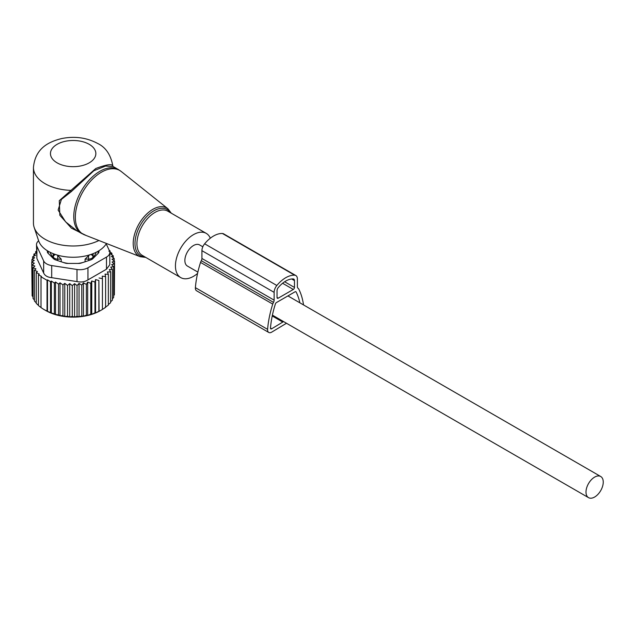 <?xml version="1.0" encoding="UTF-8"?>
<svg xmlns="http://www.w3.org/2000/svg" width="635" height="635" viewBox="0 0 635 635"><rect width="100%" height="100%" fill="white"/><g stroke="black" fill="none" stroke-linecap="round" stroke-linejoin="round"><path stroke-width="0.95" d="M210.312 238.212A25.527 14.74 120 0 0 209.336 236.347A25.527 14.74 120 0 0 206.256 233.378A25.527 14.74 120 0 0 182.674 245.047A25.527 14.74 120 0 0 177.649 274.622A25.527 14.74 120 0 0 180.729 277.59A25.527 14.74 120 0 0 197.564 273.447M36.497 244.626A11.343 6.548 -0 0 0 36.886 246.316L43.664 260.929L43.664 273.042L36.886 258.429L36.497 244.626A11.343 6.548 -0 0 1 38.64 240.792A35.147 20.296 -0 0 0 48.3 251.309A35.147 20.296 -0 0 0 106.45 243.459M113.125 166.505L112.808 165.791C110.768 154.773 105.735 147.336 97.711 143.478C86.685 137.589 74.66 135.953 61.619 138.573C48.744 141.788 35.282 148.098 33.441 167.481L33.441 223.06A39.711 22.923 -0 0 0 34.163 227.409A39.711 22.923 -0 0 0 45.077 239.276A39.711 22.923 -0 0 0 98.925 240.506M112.776 165.933C112.054 163.671 106.402 164.521 95.798 168.497L59.285 200.684L59.841 215.305L71.366 228.124L86.114 235.482M118.285 169.489L113.086 166.481L105.585 166.045L93.885 170.728L71.326 191.587L61.404 199.406L58.126 210.082L65.588 221.829L76.748 230.664L81.415 233.355A36.878 21.288 120 0 1 76.97 229.068A36.878 21.288 120 0 1 84.225 186.341A36.878 21.288 120 0 1 118.285 169.489L121.214 171.482A36.751 21.217 -60 0 0 86.662 185.952A36.751 21.217 -60 0 0 78.518 229.814A36.751 21.217 120 0 0 84.606 234.894L81.415 233.355M33.441 167.481A39.711 22.923 -0 0 0 45.077 183.69A39.711 22.923 -0 0 0 70.469 190.357L71.326 191.587M202.811 246.785L199.588 244.919A12.2 7.041 120 0 0 190.19 248.19A12.2 7.041 120 0 0 184.872 260.461A12.2 7.041 120 0 0 187.396 266.049L197.866 272.097M603.25 482.1A12.2 7.041 120 0 0 600.726 476.512A12.2 7.041 120 0 0 591.328 479.782A12.2 7.041 120 0 0 586.002 492.054A12.2 7.041 120 0 0 588.526 497.642A12.2 7.041 120 0 0 597.924 494.371A12.2 7.041 120 0 0 603.25 482.1M33.028 296.926L32.123 295.783L32.123 264.978L34.877 266.081L33.028 267.637L35.925 268.891L34.417 270.185L34.417 300.99L36.258 302.871M32.123 293.553L31.75 262.231L34.314 263.184L32.123 264.978M34.417 300.037L33.028 298.45L33.028 267.637M31.75 262.231L34.219 260.374L31.925 259.485L31.925 262.096M31.925 259.485L34.639 257.794L32.647 256.762L32.647 259.032M32.647 256.762L35.576 255.262L33.901 254.103L33.901 256.111M33.901 254.103L37.005 252.801L35.679 251.555L35.679 253.357M109.22 250.317L110.053 250.881L110.053 252M109.752 251.793L111.895 253.278L111.895 254.81M111.895 253.278L110.379 253.73L113.284 255.826L113.284 257.802M47.506 279.868L50.538 281.757L50.538 312.571L47.506 311.364L47.506 279.868L47.038 280.289L41.013 276.812L41.489 276.392L38.465 274.788L39.267 274.082L36.258 272.59L36.258 303.395L38.465 305.372M51.34 281.051L54.356 283.035L54.356 313.841L51.34 313.015L51.34 281.051L50.538 281.757M55.515 282.019L58.515 284.099L58.515 314.904L55.515 314.444L55.515 282.019L54.356 283.035M60.023 282.805L62.921 284.901L62.921 315.706L60.023 315.619L60.023 282.805L58.515 284.099M64.778 283.337L67.532 285.417L67.532 316.23L64.778 316.46L64.778 283.337L62.921 284.901M69.723 283.623L72.287 285.639L72.287 316.444L69.723 316.944L69.723 283.623L67.532 285.417M74.581 283.67L77.049 285.536L77.049 316.341L74.581 317.024L74.581 283.67L72.287 285.639M79.05 283.432L81.764 285.115L81.764 315.928L79.05 316.778L79.05 283.432L77.049 285.536M83.431 282.892L86.36 284.393L86.36 315.198L83.431 316.238L83.431 282.892L81.764 285.115M87.686 282.067L90.789 283.369L90.789 314.174L87.686 315.412L87.686 282.067L86.36 284.393M91.742 280.964L94.972 282.051L94.972 312.865L91.742 314.309L91.742 280.964L90.789 283.369M95.552 279.598L98.877 280.472L98.877 311.277L95.552 312.944L95.552 279.598L94.972 282.051M99.068 277.987L102.433 278.638L102.433 309.451L99.068 311.34L98.877 280.472M113.284 255.826L111.427 256.405L114.181 258.485L111.99 259.223L114.554 261.231L112.085 262.017L114.379 263.985L111.665 264.597L113.657 266.7L110.728 267.129L112.403 269.359L109.299 269.581L110.625 271.915L107.394 271.931L108.347 274.328L105.029 274.13L105.608 276.582L102.243 276.161L102.433 278.638M106.482 269.2L109.807 264.739L109.807 252.452A11.343 6.548 180 0 1 106.482 257.088L106.482 269.2L87.955 279.892C84.828 281.9 81.169 282.464 77.002 281.591L51.689 277.678C47.585 277.265 44.91 275.725 43.664 273.042M36.258 272.59L37.417 271.574L34.417 270.185M38.465 274.788L38.465 305.602L41.489 307.888M41.013 276.812L41.013 307.618L44.021 309.539L47.038 311.094L47.038 280.289M105.608 276.582L105.608 307.396L102.243 309.507M105.029 307.475L108.347 305.141L108.347 274.328M110.625 271.915L110.625 302.72L108.347 304.53M112.403 269.359L112.403 300.164L110.625 301.768M113.657 266.7L113.657 297.513L112.403 298.799M114.379 263.985L114.379 294.791L113.657 295.64M114.554 261.231L114.379 292.283M114.181 258.485L114.181 260.937M109.807 252.452A11.343 6.548 180 0 0 109.418 250.762L106.212 243.848M43.664 260.929A11.343 6.548 180 0 0 51.689 265.565L77.002 269.478A11.343 6.548 180 0 0 87.955 267.779L106.482 257.088M98.965 250.73L98.965 251.65A5.675 3.278 -0 0 1 98.203 253.294L92.805 258.691A5.675 3.278 -0 0 1 90.734 259.89L81.383 263.001A5.675 3.278 -0 0 1 78.549 263.438L67.754 263.438A5.675 3.278 -0 0 1 64.921 263.001L55.57 259.89A5.675 3.278 -0 0 1 53.499 258.691L48.101 253.294A5.675 3.278 -0 0 1 47.339 251.65L47.339 250.73M95.552 312.944L94.972 312.865M91.742 314.309L90.789 314.174M87.686 315.412L86.36 315.198M83.431 316.238L81.764 315.928M79.05 316.778L77.049 316.341M74.581 317.024L72.287 316.444M69.723 316.944L67.532 316.23M64.778 316.46L62.921 315.706M60.023 315.619L58.515 314.904M55.515 314.444L54.356 313.841M51.34 313.015L50.538 312.571M47.506 311.364L47.038 311.094M44.021 309.539L45.879 310.602A38.576 22.273 180 0 0 100.433 310.602L102.433 309.451M108.887 251.206L110.053 250.881M36.497 251.277L35.679 251.555M286.488 323.263L271.756 332.105A5.755 3.326 -60 0 1 268.772 332.454A5.755 3.326 -60 0 1 267.597 329.351A87.17 50.332 -60 0 1 272.74 304.094A5.755 3.326 -60 0 1 273.494 302.371A3.286 1.897 -60 0 0 274.13 300.157L274.13 292.354A7.398 4.27 -60 0 1 276.844 285.488A26.21 15.129 -60 0 1 294.664 275.193A7.398 4.27 -60 0 1 295.846 275.534A7.398 4.27 -60 0 1 297.378 278.924L297.378 286.734A3.286 1.897 -60 0 0 298.013 288.211A5.755 3.326 -60 0 1 298.767 289.068A87.17 50.332 -60 0 1 303.514 304.919M274.13 300.157L201.922 258.469L201.922 250.666A7.398 4.27 -60 0 1 204.637 243.8A26.21 15.129 -60 0 1 222.456 233.505A7.398 4.27 -60 0 1 223.647 233.855L295.846 275.534M268.772 332.454L196.564 290.766A5.755 3.326 -60 0 1 195.389 287.663A87.17 50.332 -60 0 1 200.541 262.414A5.755 3.326 -60 0 1 201.287 260.683A3.286 1.897 -60 0 0 201.922 258.469M293.314 289.449A1.643 0.952 -60 0 0 294.473 287.441L294.473 280.606A3.286 1.897 -60 0 0 293.791 279.098A3.286 1.897 -60 0 0 293.267 278.948A22.098 12.756 -60 0 0 278.241 287.623A3.286 1.897 -60 0 0 277.035 290.671L277.035 297.505A1.643 0.952 -60 0 0 277.376 298.26A1.643 0.952 -60 0 0 278.193 298.18L293.314 289.449L282.591 283.258M283.583 321.58L271.677 328.795A1.643 0.952 -60 0 1 270.827 328.89A1.643 0.952 -60 0 1 270.486 328.009A83.058 47.958 -60 0 1 275.392 303.943A1.643 0.952 -60 0 1 276.455 302.546L295.053 291.798A1.643 0.952 -60 0 1 295.878 291.719A1.643 0.952 -60 0 1 296.116 291.981A83.058 47.958 -60 0 1 299.871 302.824M282.765 322.056L272.232 315.968M85.09 261.771L85.09 259.136L88.598 259.104A4.54 2.619 -0 0 0 93.051 256.524L93.115 254.5L92.004 254.087M89.598 254.794L85.09 259.136M96.147 252.309A23.257 13.43 180 0 1 95.472 254.079A23.257 13.43 180 0 1 93.115 257.191L93.115 254.5M93.115 257.191L93.099 258.397M98.02 253.476A24.963 14.414 -0 0 0 98.06 251.277M48.252 251.277A24.963 14.414 -0 0 0 48.284 253.476M82.995 262.469A23.257 13.43 180 0 1 77.93 263.438M68.374 263.438A23.257 13.43 180 0 1 63.309 262.469M53.205 258.397L53.189 257.191A23.257 13.43 180 0 1 50.157 252.309M57.039 254.992L57.753 255.516L57.714 259.104L61.214 259.136L57.753 255.516M61.214 261.771L61.214 259.136M53.189 257.191L53.189 254.5L54.3 254.087M53.189 254.5L53.253 256.524A4.54 2.619 -0 0 0 57.714 259.104L57.714 260.596M145.772 257.413L140.216 256.707A27.797 16.05 120 0 1 135.612 252.865A27.797 16.05 -60 0 1 141.772 219.686A27.797 16.05 -60 0 1 167.91 208.74L121.214 171.482M170.474 212.717A26.67 15.399 120 0 0 170.394 212.606A26.67 15.399 120 0 0 144.804 218.71A26.67 15.399 120 0 0 137.295 252.587A26.67 15.399 120 0 0 144.939 256.929M206.256 233.378L167.751 211.145A25.527 14.74 120 0 0 144.169 222.814A25.527 14.74 120 0 0 139.144 252.389A25.527 14.74 120 0 0 142.216 255.357L180.729 277.59M57.11 162.846A22.693 13.097 -0 0 0 89.202 162.846A22.693 13.097 -0 0 0 89.202 144.32A22.693 13.097 -0 0 0 57.11 144.32A22.693 13.097 -0 0 0 57.11 162.846M87.955 267.779L87.955 279.892M51.689 265.565L51.689 277.678M77.002 269.478L77.002 281.591M36.886 258.429L36.886 246.316M274.13 292.354L201.922 250.666M276.844 285.488L204.637 243.8M294.664 275.193L222.456 233.505M267.597 329.351L195.389 287.663M272.74 304.094L200.541 262.414M273.494 302.371L201.287 260.683M278.193 298.18L277.035 297.505M294.473 287.441L284.631 281.757M294.473 280.606L291.679 278.987M271.677 328.795L270.486 328.104M296.116 291.981L295.529 291.648M90.908 254.476A4.54 3.707 1.7 0 1 93.051 256.524L93.051 258.445M88.598 260.596L88.551 255.516M53.253 258.445L53.253 256.524A4.54 3.707 -1.7 0 1 55.404 254.476M171.299 213.193L167.91 208.74M38.64 240.8L34.163 227.409M140.216 256.707L84.606 234.894M287.925 295.918L600.726 476.512M272.407 315.135L588.526 497.642"/></g></svg>
